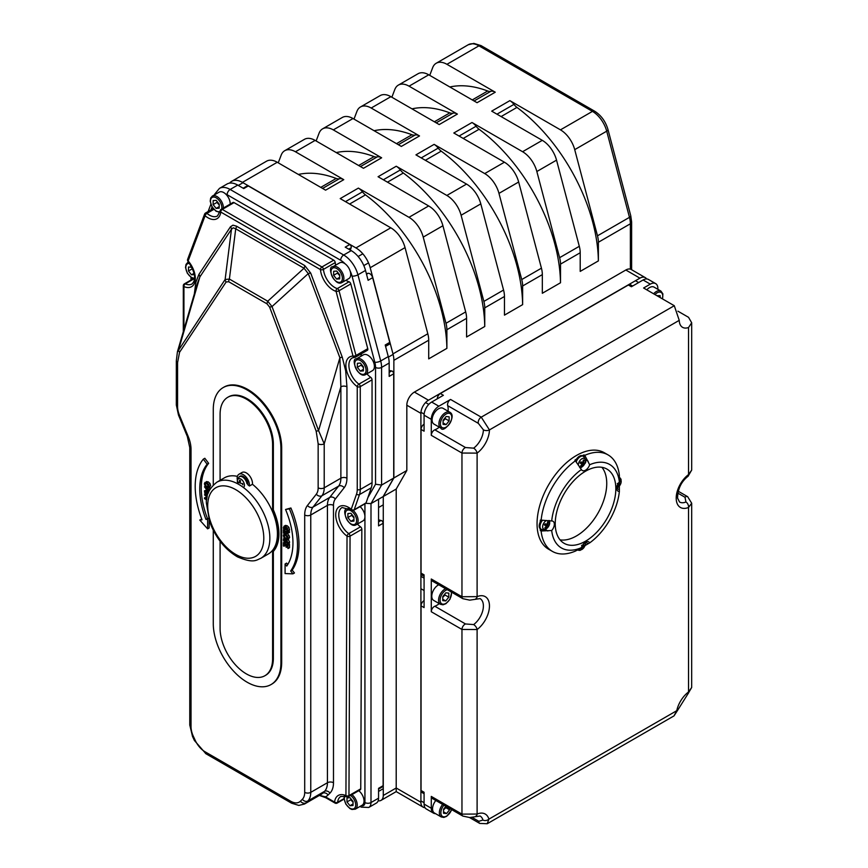 <?xml version="1.0" encoding="UTF-8"?>
<svg xmlns="http://www.w3.org/2000/svg" width="868" height="868" viewBox="0 0 868 868"><rect width="100%" height="100%" fill="white"/><g stroke="black" fill="none" stroke-linecap="round" stroke-linejoin="round"><path stroke-width="1.3" d="M350.455 250.179A16.069 9.277 60 0 1 351.16 247.749A2.137 1.237 -120 0 0 349.75 244.526L248.313 185.958A2.137 1.237 -120 0 0 247.25 185.85L243.148 188.215M385.544 346.245L389.406 344.01A2.137 1.237 -120 0 0 389.754 342.383L372.654 277.662A4.286 2.474 -120 0 0 368.097 273.333A16.069 9.277 60 0 1 366.307 273.453M382.777 496.8A2.137 1.237 -120 0 0 382.962 496.724A2.137 1.237 -120 0 0 383.113 496.604L393.714 478.062L393.714 373.772A2.137 1.237 -120 0 0 391.609 370.951A16.069 9.277 60 0 1 389.168 370.376M378.567 789.055L382.669 786.69A2.137 1.237 -120 0 0 383.113 785.703L383.113 523.274A2.137 1.237 -120 0 0 381.063 520.453A16.069 9.277 60 0 1 378.567 519.737M360.046 806.426L361.272 807.142L368.77 807.457L376.354 803.084A10.709 6.184 -120 0 0 378.567 798.18L378.567 788.328L383.113 785.703M383.113 496.604L378.567 499.23L378.567 525.889L383.113 523.274M378.567 499.23L370.994 503.603L381.594 485.06L381.594 367.414A4.286 2.474 180 0 1 375.54 367.414L375.54 484.236L381.594 485.06L393.714 478.062M393.714 373.772L389.168 376.397L389.168 363.041A21.429 12.369 -120 0 0 388.278 356.596L385.218 345.008L389.754 342.383M372.654 277.662L368.119 280.288L365.515 270.436A21.429 12.369 -120 0 0 351.258 250.635L345.214 247.141L349.75 244.526M248.313 185.958L243.767 188.584L237.723 185.09A21.429 12.369 -120 0 0 227.015 184.027L219.441 188.399A21.429 12.369 -120 0 1 230.15 189.463L237.723 185.09M366.936 373.826A16.069 9.277 -120 0 0 370.712 377.32L358.929 384.123A2.137 1.085 125.5 0 0 357.236 386.629A2.137 1.237 -0 0 0 360.263 386.629A2.137 1.237 -120 0 0 358.929 384.123A16.069 9.277 60 0 1 349.522 369.963A16.069 9.277 60 0 1 352.224 357.952L354.535 357.377A2.137 1.66 90.3 0 0 355.218 357.193A2.137 1.237 -120 0 0 355.62 357.095A2.137 1.237 -120 0 0 355.967 355.479A2.137 0.749 165.3 0 1 353.026 356.108A2.137 1.66 90.3 0 0 354.535 357.377A2.137 2.137 0 0 0 355.62 357.095L367.403 350.292A2.137 1.237 60 0 0 367.761 348.676L355.967 355.479L339.019 290.737A2.137 1.237 -120 0 0 337.261 288.599A2.137 1.476 107.4 0 0 336.079 291.377A2.137 0.749 -14.7 0 0 339.019 290.737L350.802 283.934L367.761 348.676M370.712 377.32A2.137 1.237 60 0 1 372.046 379.826L372.068 482.651A21.429 12.369 60 0 1 371.276 487.773L366.068 502.897L354.187 509.755A2.137 1.562 -160.7 0 1 351.236 509.245A2.137 0.955 129.3 0 0 351.388 510.037A2.137 2.137 0 0 0 353.819 510.232A2.137 1.237 -120 0 0 354.187 509.755L359.493 494.576A2.137 1.562 -160.7 0 1 356.542 494.066L351.236 509.245A18.206 10.514 -120 0 0 335.894 512.521A18.206 10.514 -120 0 0 347.026 536.131L345.931 795.609A2.137 1.367 114 0 0 346.571 796.694A2.137 2.137 0 0 0 348.513 796.596A2.137 1.237 -120 0 0 348.958 795.62A2.137 1.248 -179.8 0 1 345.931 795.609A18.206 10.514 -120 0 0 334.592 802.097A2.137 1.237 120 0 0 335.037 803.074A2.137 2.137 0 0 0 337.185 803.074A2.137 1.237 -120 0 0 337.619 802.292A2.137 1.378 -173.8 0 1 334.592 802.097L325.446 796.813L319.446 795.381M361.761 353.547A16.069 9.277 -120 0 0 360.86 356.314M183.929 329.514L183.94 286.581A2.137 1.378 -66.2 0 1 185.275 283.858A2.137 1.237 -120 0 0 184.385 283.847A2.137 2.137 0 0 0 183.311 285.702A2.137 1.237 0 0 0 183.94 286.581A18.206 10.514 -120 0 0 195.116 280.798A18.206 10.514 -120 0 0 188.139 260.921A2.137 1.584 -159.4 0 1 187.651 259.293A2.137 2.137 0 0 0 188.041 261.452A2.137 0.564 -41 0 1 188.139 260.921L205.098 215.752A18.206 10.514 -120 0 0 220.743 212.042A2.137 1.237 -60 0 1 222.262 209.416A2.137 1.237 -120 0 0 221.188 209.307A2.137 2.137 0 0 0 220.125 210.935A2.137 1.378 6.2 0 0 220.743 212.042L320.433 269.59A2.137 1.237 -60 0 1 321.941 266.964A2.137 1.237 60 0 1 323.449 269.384L335.232 262.57A16.069 9.277 -120 0 0 335.666 265.152M213.202 208.591L205.532 213.018A2.137 1.237 60 0 0 205.184 213.463A2.137 1.584 20.6 0 0 204.598 214.125A2.137 1.584 20.6 0 0 205.098 215.752A2.137 0.933 130.1 0 1 206.942 213.365L213.864 209.362M221.188 209.307L232.971 202.504A2.137 1.237 60 0 1 234.045 202.613L333.724 260.161A2.137 1.237 60 0 1 335.232 262.57M372.068 482.651L360.274 489.465A2.137 1.237 180 0 1 357.247 489.465L357.236 386.629A18.206 10.514 -120 0 1 346.061 367.945A18.206 10.514 -120 0 1 353.026 356.108L336.079 291.377A18.206 10.514 -120 0 1 320.433 269.59A2.137 1.085 -5.5 0 0 323.449 269.384A16.069 9.277 60 0 0 337.261 288.599L349.044 281.796A2.137 1.237 60 0 1 350.802 283.934M187.651 259.293L204.598 214.125A2.137 2.137 0 0 1 205.532 213.018A2.137 1.237 60 0 1 206.942 213.365A16.069 9.277 60 0 0 217.51 215.948L220.125 210.935M345.887 280.277A16.069 9.277 -120 0 0 349.044 281.796M364.929 503.483L366.068 502.897M365.743 503.342L370.994 503.603L370.994 802.553A4.286 2.474 180 0 1 364.929 802.553A6.423 3.711 60 0 1 361.424 805.634M357.421 524.077A16.069 9.277 -120 0 0 360.513 526.822A2.137 1.237 60 0 1 361.837 529.339L360.752 788.817A2.137 1.237 60 0 1 360.307 789.793L348.513 796.596M631.101 269.438L630.374 269.134A10.709 6.184 -60 0 0 625.828 270.013L639.922 278.151A10.709 6.184 -60 0 1 645.271 277.619A10.709 6.184 -60 0 1 646.617 278.954M608.001 129.625A4.286 1.486 165.2 0 1 606.71 131.177L629.474 217.347A4.286 1.486 165.2 0 0 630.765 215.785L608.001 129.625C605.614 121.466 601.144 115.314 594.602 111.169A4.286 2.474 120 0 0 592.453 111.375L560.468 129.853A21.429 12.369 60 0 1 574.714 149.643L597.488 235.814A21.429 12.369 60 0 1 598.377 242.259L598.377 260.91A133.9 77.306 -120 0 0 516.959 107.404A10.709 6.184 -120 0 1 513.943 104.377L496.963 114.175M429.736 75.375L432.676 67.639A21.429 12.369 60 0 1 436.224 63.245A21.429 12.369 60 0 1 446.933 64.308L495.259 92.203A10.709 6.184 60 0 0 490.843 91.303L474.08 100.97M495.259 92.203L477.075 102.706L428.749 74.8A21.429 12.369 -120 0 0 418.04 73.737L398.347 85.107A21.429 12.369 60 0 1 409.056 86.171L457.382 114.077A10.709 6.184 60 0 0 452.966 113.165L436.213 122.833M457.382 114.077L439.208 124.569L390.882 96.663A21.429 12.369 -120 0 0 380.173 95.599L360.48 106.97A21.429 12.369 60 0 1 371.189 108.033L419.515 135.94A10.709 6.184 60 0 0 415.088 135.028L398.336 144.706M419.515 135.94L401.331 146.432L353.005 118.536A21.429 12.369 -120 0 0 342.296 117.473L322.603 128.844A21.429 12.369 60 0 1 333.312 129.896L381.638 157.802A10.709 6.184 60 0 0 377.222 156.891L360.47 166.569M381.638 157.802L363.464 168.294L315.138 140.399A21.429 12.369 -120 0 0 304.429 139.336L284.726 150.707A21.429 12.369 60 0 1 295.445 151.77L343.771 179.665A10.709 6.184 60 0 0 339.345 178.765L322.592 188.432M343.771 179.665L325.587 190.168L277.261 162.262A21.429 12.369 -120 0 0 266.552 161.198L231.713 181.314A21.429 12.369 60 0 1 242.422 182.378L277.261 162.262M560.468 129.853L509.863 100.645L491.689 111.137L542.283 140.345L522.59 151.716L471.997 122.507L453.812 132.999L504.416 162.207L484.724 173.578L434.119 144.37L415.946 154.862L466.539 184.081L446.846 195.452L396.253 166.233L378.068 176.736L428.673 205.944L408.969 217.315L358.375 188.106L340.202 198.598L390.795 227.807L355.956 247.922L242.422 182.378M381.041 800.372L396.209 791.616L396.209 489.042L406.821 470.499L406.821 405.204L420.904 413.342L420.904 802.249L396.209 787.992L383.265 795.468A10.709 6.184 60 0 1 381.041 800.372A10.709 6.184 60 0 1 378.155 800.784M383.265 795.468L383.265 496.518L393.866 477.975L393.866 360.329L428.705 340.213A21.429 12.369 -120 0 0 427.815 333.768L405.052 247.608A21.429 12.369 -120 0 0 390.795 227.807M427.815 333.768L392.976 353.884A21.429 12.369 60 0 1 393.866 360.329M392.976 353.884L370.202 267.724L405.052 247.608M355.956 247.922A21.429 12.369 60 0 1 370.202 267.724M229.619 183.126A21.429 12.369 60 0 1 231.713 181.314M632.642 286.017L630.504 284.78A4.286 2.474 120 0 0 628.367 284.997L440.336 393.54A4.286 2.474 120 0 0 437.309 398.792M677.919 311.178L688.541 317.319L691.688 322.777L688.541 327.507A16.069 9.277 -60 0 1 682.563 327.334A16.069 9.277 -60 0 1 679.243 320.346L674.284 305.71L643.6 288.002L650.295 284.14A10.709 6.184 -60 0 1 655.655 283.608L648.45 279.453A10.709 6.184 120 0 0 643.101 279.984L631.394 286.744L628.367 284.997M440.336 393.54L443.374 395.298L431.667 402.058A10.709 6.184 120 0 0 424.083 415.175L424.083 431.179L421.056 429.421L421.056 573.108A4.286 2.474 120 0 0 421.946 575.072L424.083 576.309M439.273 427.154A16.069 9.277 -60 0 1 434.835 429.834A4.286 2.474 -60 0 0 431.287 435.324L431.287 419.331A10.709 6.184 -60 0 1 438.861 406.213L450.568 399.454A4.286 2.474 -60 0 0 447.671 405.649A16.069 9.277 -60 0 1 448.051 411.193M424.083 600.591A4.286 2.474 120 0 0 421.056 605.842L421.056 790.509A4.286 2.474 120 0 0 421.946 792.473L424.083 793.71M424.083 424.181A4.286 2.474 120 0 0 421.056 429.421M655.655 283.608A10.709 6.184 -60 0 1 657.868 288.512L657.868 289.315M421.056 790.509L424.083 792.256L424.083 804.083A10.709 6.184 120 0 0 426.307 808.987L433.501 813.142A10.709 6.184 -60 0 1 431.287 808.238L431.287 796.412A4.286 2.474 -60 0 0 432.166 798.376L462.85 816.083A4.286 2.474 -60 0 1 461.96 814.119L431.287 796.412M439.241 603.607A16.069 9.277 -60 0 1 434.835 606.244A4.286 2.474 -60 0 0 431.287 611.745L431.287 579.01A4.286 2.474 -60 0 0 432.166 580.974L462.85 598.681A4.286 2.474 -60 0 1 461.96 596.728L431.287 579.01M421.056 573.108L424.083 574.855L424.083 607.589L421.056 605.842M360.513 526.822L348.73 533.625A2.137 1.074 125.7 0 0 347.026 536.131A2.137 1.248 0.2 0 0 350.054 536.142A2.137 1.237 -120 0 0 348.73 533.625A16.069 9.277 60 0 1 339.377 519.476A16.069 9.277 60 0 1 342.079 507.498L351.388 510.037M335.037 803.074L325.891 797.79A2.137 1.237 -60 0 1 325.88 797.79A2.137 1.237 -60 0 1 325.446 796.813A25.704 14.843 -120 0 0 328.093 794.99L329.981 793.102A25.704 14.843 -120 0 0 333.486 782.73L333.486 505.36A17.143 9.895 60 0 1 335.319 499.013L344.184 487.718A25.704 14.843 -120 0 0 346.94 478.203L346.94 386.824A4.286 2.474 0 0 0 340.874 386.824L340.874 478.203A21.429 12.369 60 0 1 338.585 486.134L329.721 497.429A21.429 12.369 -120 0 0 327.431 505.36L327.431 782.73A21.429 12.369 60 0 1 324.502 791.366L322.614 793.265A21.429 12.369 60 0 1 321.106 794.426L304.44 804.05A21.429 12.369 -120 0 0 305.948 802.878L307.836 800.99A21.429 12.369 -120 0 0 310.766 792.354L310.766 514.984A21.429 12.369 60 0 1 313.055 507.053L321.919 495.758A21.429 12.369 -120 0 0 324.209 487.827A4.286 2.474 180 0 1 318.155 487.827A17.143 9.895 60 0 1 316.321 494.174A4.286 3.407 38.1 0 0 321.919 495.758L338.585 486.134A4.286 3.407 38.1 0 1 344.184 487.718M677.778 493.089L684.993 497.245L685.948 502.008A4.286 2.799 67.6 0 1 688.541 507.465L691.677 503.223L687.651 496.68A4.286 2.474 -60 0 1 687.706 496.702M685.948 502.008A16.069 9.277 -60 0 1 679.535 501.997L677.572 498.113C677.745 488.934 681.25 481.642 688.074 476.261A4.286 2.094 -126.6 0 0 688.541 474.568A20.355 11.751 120 0 0 676.205 498.145A20.355 11.751 120 0 0 688.541 507.465L688.541 691.97A20.355 11.751 120 0 0 676.747 710.686L674.002 715.894L677.908 709.84A4.286 1.703 -167.8 0 1 676.747 710.686L488.901 819.142A20.355 11.751 120 0 0 477.107 814.043L461.96 814.119L461.96 629.452L477.107 629.539A20.355 11.751 120 0 0 489.454 605.962A20.355 11.751 120 0 0 477.107 596.641L461.96 596.728L461.96 453.042L477.107 453.118A20.355 11.751 120 0 0 489.444 429.91L481.241 417.161L450.568 399.454M688.074 476.261L691.677 470.076L688.541 474.568L688.541 327.507M677.908 709.84L688.074 693.662A4.286 2.094 -126.6 0 0 688.541 691.97L691.677 687.478L691.688 503.212M475.653 816.278A4.286 2.799 -112.4 0 0 475.707 816.256A4.286 2.799 -112.4 0 0 477.107 814.043L477.107 629.539A4.286 2.094 53.4 0 0 473.646 624.58L465.519 623.962A4.286 2.474 120 0 0 461.96 629.452L431.287 611.745M462.894 816.115A4.286 2.474 -60 0 1 462.85 816.083L469.751 817.537L480.069 816.007A16.069 9.277 -60 0 1 482.955 820.032A4.286 3.06 -16 0 0 488.901 819.142L487.219 823.732L479.733 823.417A4.286 2.474 120 0 0 479.733 823.428A4.286 2.474 120 0 0 479.798 823.461M482.955 820.032L478.832 821.302A4.286 2.474 120 0 0 479.722 823.417L469.555 817.548M475.653 598.877A4.286 2.799 -112.4 0 0 475.707 598.855A4.286 2.799 -112.4 0 0 477.107 596.641L477.107 453.118A4.286 2.094 53.4 0 0 473.646 448.159L465.519 447.541A4.286 2.474 120 0 0 461.96 453.042L431.287 435.324M447.671 405.649L478.344 423.356L483.389 429.834A4.286 2.42 1.1 0 0 489.444 429.91L679.243 320.346M346.94 386.824L345.703 370.896L342.296 357.247A4.286 0.966 -20.6 0 0 339.887 357.757L340.874 386.824L324.209 443.808L318.578 430.615L272.01 306.567L267.745 301.207L229.391 279.062L225.127 279.507L177.365 351.985M342.296 357.247L310.701 273.073A4.286 0.966 -20.6 0 0 308.281 273.594L339.887 357.757L318.578 430.615A4.286 0.966 -20.6 0 1 316.158 431.136L318.155 443.808A4.286 2.474 0 0 0 324.209 443.808L324.209 487.827L340.874 478.203A4.286 2.474 0 0 1 346.94 478.203M310.701 273.073L304.733 265.575A4.286 2.474 -60 0 1 304.028 268.234L308.281 273.594L272.01 306.567A4.286 0.966 -20.6 0 1 269.601 307.077L316.158 431.136M304.733 265.575L236.432 226.147A4.286 2.474 -60 0 1 235.727 228.805L304.028 268.234L267.745 301.207A4.286 2.474 -60 0 0 267.04 303.865L269.601 307.077M236.432 226.147L232.949 225.17L230.476 226.754A4.286 3.364 -146.5 0 1 231.463 229.239L233.275 227.785L235.727 228.805L229.391 279.062A4.286 2.474 -60 0 0 228.685 281.72L267.04 303.865M230.476 226.754L198.881 274.451A4.286 3.364 -146.5 0 1 199.868 276.925L231.463 229.239L225.127 279.507A4.286 3.364 -146.5 0 0 226.125 281.981L228.685 281.72M197.503 283.109L199.868 276.925L178.569 349.782A4.286 3.364 -146.5 0 0 179.557 352.267L226.125 281.981M316.321 494.174L307.456 505.458A25.704 14.843 -120 0 0 304.701 514.984L304.701 792.354A17.143 9.895 60 0 1 302.368 799.265L300.48 801.153A17.143 9.895 60 0 1 290.693 801.24L205.032 751.775A17.143 9.895 60 0 1 195.246 740.404L193.358 736.335A17.143 9.895 60 0 1 191.025 726.711L191.025 449.342A25.704 14.843 -120 0 0 188.269 436.647L179.405 415.132A17.143 9.895 60 0 1 177.571 406.669L177.571 362.64A4.286 2.474 180 0 1 176.312 360.893A4.286 2.474 180 0 1 176.312 360.882A4.286 2.474 180 0 1 176.323 360.828M206.541 492.72L206.541 493.556L205.032 494.424L205.032 491.841L206.714 492.818L207.257 495.541L207.257 493.122L208.016 493.566M208.222 492.981L204.49 490.832L206.313 490.138M208.83 487.61L210.381 488.5M206.356 481.599L208.277 481.881L210.034 483.53L210.642 485.57L208.667 487.697M210.034 483.53L208.515 484.398L206.768 482.76L205.011 482.369L204.392 483.704L205.011 485.754L206.768 487.404L208.515 487.783L210.034 486.905M285.984 538.16L285.398 539.44L286.158 541.046M287.46 539.332L288.284 539.473L289.576 541.979L289.283 543.379L287.775 544.247L288.067 542.858L286.765 540.341L285.941 540.211L284.639 541.914L283.879 540.308L284.465 538.985L283.717 538.54L283.359 540.059L284.737 542.706L286.831 541.111L287.547 542.609L287.048 543.835L287.775 544.247M287.395 541.448L286.256 541.827M285.312 533.386L287.221 533.679L288.979 535.317L289.597 537.357L287.612 539.484M288.979 535.317L287.46 536.196L285.713 534.547L283.966 534.167L283.348 535.502L283.966 537.552L285.713 539.191L287.46 539.571L288.979 538.702M285.474 525.4L287.221 525.748L288.957 527.408L289.467 530.326L287.677 531.748L287.438 528.276L285.713 526.626L283.89 526.301L285.474 525.4L283.359 527.614L283.749 529.48L284.465 529.892L284.335 527.05L285.713 527.353L287.08 528.612L286.95 531.324L287.677 531.748M285.398 527.05L285.984 529.013L284.465 529.838M208.645 463.328L207.137 464.206L203.307 459.161L204.826 458.282L208.645 463.328A65.903 38.051 -120 0 0 207.463 518.554L208.602 518.435M209.134 520.171L209.134 527.972L207.615 528.851L207.615 519.259L205.955 519.422A65.903 38.051 60 0 1 207.137 464.206M203.307 459.161A72.337 41.762 -120 0 0 202.027 519.823L199.759 520.051L201.767 519.118M285.561 509.483L290.899 507.986A72.337 41.762 60 0 1 292.18 570.113L294.458 572.978L292.939 573.846L290.661 570.992A72.337 41.762 -120 0 0 289.391 508.854L285.561 509.483A65.903 38.051 60 0 1 286.744 566.077L285.084 563.983L285.084 573.574L292.939 573.846M285.084 563.983L286.592 563.104L287.742 564.547M285.42 529.339L287.492 530.543M288.632 531.194L289.5 532.399L287.981 533.267L287.981 532.572L283.435 529.947L283.435 532.985L283.977 533.299L283.977 530.956L287.981 533.267M285.496 531.834L283.977 533.299M288.491 543.835L289.5 544.41L289.5 547.697L287.981 548.565L287.981 545.288L283.435 542.663L283.435 545.95L283.977 546.254L283.977 543.672L285.659 544.648L286.201 547.372L286.201 544.952L287.449 545.679L287.981 548.565M285.496 544.551L285.496 545.386L283.977 546.254M286.147 542.478L287.438 543.227M206.953 497.82L204.49 497.852L206.975 496.963M207.224 496.453L204.49 494.879L206.714 494.413M223.184 387.573L223.944 387.128A47.838 27.624 60 0 1 260.812 399.953A47.838 27.624 60 0 1 281.688 448.094L281.688 662.23A47.838 27.624 60 0 1 271.782 684.125L271.022 684.57A47.838 27.624 -120 0 0 280.928 662.664L280.928 448.528A47.838 27.624 -120 0 0 260.053 400.387A47.838 27.624 -120 0 0 223.184 387.573A47.838 27.624 -120 0 0 213.278 409.468L213.278 484.897M238.96 474.243L241.998 472.485A8.702 5.024 60 0 1 248.986 475.121A8.702 5.024 60 0 1 252.469 484.268L249.441 486.015A8.702 5.024 -120 0 0 245.948 476.879A8.702 5.024 -120 0 0 238.96 474.243A8.702 5.024 -120 0 0 237.192 478.941A43.953 25.378 60 0 1 237.452 479.038M252.469 484.268A43.953 25.378 60 0 1 276.1 522.71A43.953 25.378 60 0 1 268.32 553.979L260.747 558.363A43.953 25.378 -120 0 0 267.485 523.133A43.953 25.378 -120 0 0 238.776 484.398A43.953 25.378 -120 0 0 216.794 482.228C209.047 488.532 205.597 495.585 206.443 503.386L209.655 521.766C215.579 537.661 224.845 549.357 237.452 556.855C253.998 563.896 256.407 559.882 260.747 558.363M216.794 482.228L224.367 477.856A43.953 25.378 60 0 1 237.409 476.38M246.957 483.736A6.423 3.711 -120 0 0 241.575 476.575A6.423 3.711 -120 0 0 239.297 476.684L240.1 476.217A6.423 3.711 60 0 1 244.613 477.498A6.423 3.711 60 0 1 247.76 483.27A6.423 3.711 60 0 1 247.847 484.778A43.953 25.378 60 0 1 249.441 486.015M298.364 174.446A133.9 77.306 -120 0 1 336.209 178.461A10.709 6.184 -120 0 0 339.345 178.765M336.231 152.584A133.9 77.306 -120 0 1 374.075 156.598A10.709 6.184 -120 0 0 377.222 156.891M374.108 130.71A133.9 77.306 -120 0 1 411.953 134.735A10.709 6.184 -120 0 0 415.088 135.028M411.985 108.847A133.9 77.306 -120 0 1 449.83 112.873A10.709 6.184 -120 0 0 452.966 113.165M449.852 86.984A133.9 77.306 -120 0 1 487.697 90.999A10.709 6.184 -120 0 0 490.843 91.303M598.377 260.91L580.204 271.402L598.367 260.899M509.863 100.645A10.709 6.184 60 0 1 513.943 104.377M471.997 122.507A10.709 6.184 60 0 1 476.076 126.24A10.709 6.184 -120 0 0 479.093 129.267A133.9 77.306 -120 0 1 560.489 282.773L542.326 293.276L542.326 274.613A21.429 12.369 -120 0 0 541.437 268.179L518.663 182.009A21.429 12.369 -120 0 0 504.416 162.207M434.119 144.37A10.709 6.184 60 0 1 438.199 148.102A10.709 6.184 -120 0 0 441.215 151.141A133.9 77.306 -120 0 1 522.623 304.635L504.46 315.138L504.46 296.487A21.429 12.369 -120 0 0 503.559 290.042L480.796 203.871A21.429 12.369 -120 0 0 466.539 184.081M396.253 166.233A10.709 6.184 60 0 1 400.332 169.965A10.709 6.184 -120 0 0 403.349 173.003A133.9 77.306 -120 0 1 484.745 326.498L466.583 337.001L466.583 318.35A21.429 12.369 -120 0 0 465.682 311.905L442.919 225.745A21.429 12.369 -120 0 0 428.673 205.944M358.375 188.106A10.709 6.184 60 0 1 362.455 191.839A10.709 6.184 -120 0 0 365.471 194.866A133.9 77.306 -120 0 1 446.879 348.361L428.705 358.853L428.705 340.213M420.904 413.342A10.709 6.184 -60 0 1 428.477 400.213L414.394 392.086L625.828 270.013M406.821 405.204A10.709 6.184 -60 0 1 414.394 392.086M435.519 813.641A10.709 6.184 -60 0 1 433.501 813.142M540.189 522.135A55.704 32.159 -60 0 1 540.352 520.062L551.701 520.974A6.423 3.711 -60 0 1 553.014 521.277A6.423 3.711 -60 0 1 551.701 530.522L541.111 530.988A55.704 32.159 120 0 0 552.384 551.386L548.587 549.205A55.704 32.159 -60 0 1 548.587 484.886A55.704 32.159 -60 0 1 604.291 452.727L608.077 454.908A55.704 32.159 120 0 0 584.772 455.353L589.654 464.76A6.423 3.711 -60 0 1 582.32 470.521A6.423 3.711 -60 0 1 581.397 469.534L574.92 460.159A55.704 32.159 -60 0 1 576.634 458.988M639.922 278.151L428.477 400.213M424.962 807.652A10.709 6.184 -60 0 1 423.128 807.153A10.709 6.184 -60 0 1 420.904 802.249M391.869 97.238L394.81 89.513A21.429 12.369 60 0 1 398.347 85.107M353.992 119.1L356.932 111.375A21.429 12.369 60 0 1 360.48 106.97M278.248 162.837L281.189 155.101A21.429 12.369 60 0 1 284.726 150.707M522.59 151.716A21.429 12.369 60 0 1 536.847 171.517L559.61 257.677A21.429 12.369 60 0 1 560.511 264.122L560.511 282.773L542.326 293.254M580.204 271.402L580.204 252.751A21.429 12.369 -120 0 0 579.303 246.306L556.54 160.146A21.429 12.369 -120 0 0 542.283 140.345M484.724 173.578A21.429 12.369 60 0 1 498.97 193.38L521.733 279.55A21.429 12.369 60 0 1 522.634 285.984L522.634 304.646M446.846 195.452A21.429 12.369 60 0 1 461.103 215.242L483.867 301.413A21.429 12.369 60 0 1 484.756 307.858L484.756 326.509M408.969 217.315A21.429 12.369 60 0 1 423.226 237.105L445.989 323.276A21.429 12.369 60 0 1 446.89 329.721L446.89 348.372L428.705 358.864M406.821 470.499L393.866 477.975M316.126 140.963L319.066 133.238A21.429 12.369 60 0 1 322.603 128.844M541.111 530.988L540.352 530.554A55.704 32.159 -60 0 1 540.189 528.666M541.914 529.654L540.352 530.554M582.298 455.722A55.704 32.159 -60 0 1 584.012 454.908L584.772 455.353M584.012 454.908L584.012 456.72M619.351 485.809L619.361 491.44A6.423 3.711 -60 0 1 618.049 491.147A6.423 3.711 -60 0 1 619.361 481.903L619.351 475.306A55.704 32.159 120 0 0 608.077 454.908M552.384 551.386A55.704 32.159 120 0 0 575.69 550.952L581.408 547.665A6.423 3.711 -60 0 1 588.754 541.903A6.423 3.711 -60 0 1 589.665 542.891L584.782 545.701M619.361 491.44A48.207 27.83 -60 0 1 589.665 542.891M589.654 464.76A48.207 27.83 -60 0 1 619.361 481.903M581.408 547.665A48.207 27.83 -60 0 1 551.701 530.522M551.701 520.974A48.207 27.83 -60 0 1 581.397 469.534M575.679 460.604A55.704 32.159 120 0 0 541.1 520.496M555.238 523.708A42.847 24.738 -60 0 1 573.932 480.579A42.847 24.738 -60 0 1 606.96 469.1A42.847 24.738 -60 0 1 606.96 518.576A42.847 24.738 -60 0 1 564.113 543.314A42.847 24.738 -60 0 1 555.238 523.708M560.055 539.853A42.847 24.738 120 0 0 597.868 513.335A42.847 24.738 120 0 0 601.925 467.32M204.49 490.832L205.032 494.424M208.504 490.767L207.647 491.266L206.975 490.572L206.703 488.825L208.515 489.867L208.342 491.288L207.647 491.266L208.342 491.288M208.353 489.78L206.975 490.572M206.183 489.118L206.66 490.962L208.754 492.004L209.036 489.476L204.49 486.85L206.183 489.118M205.423 486.308L204.49 486.85M210.186 488.814L209.036 489.476M204.924 484.019L206.768 483.487L208.613 486.145L208.136 487.035L206.768 486.666L204.924 484.019L205.271 483.183M206.432 483.14L208.277 485.798L209.655 486.156M208.613 486.145L208.374 486.905M208.515 487.783L209.134 486.449L208.515 484.398M284.411 538.138L283.717 538.54M285.019 538.713L284.465 539.028M285.333 541.675L284.639 541.914L285.388 541.491M286.928 539.636L285.539 540.851M286.711 541.046L286.125 541.382L286.831 541.111M284.737 542.706L287.254 541.534M283.869 535.806L285.713 535.274L287.558 537.943L287.08 538.833L285.713 538.464L283.869 535.806L284.216 534.981M285.377 534.938L287.221 537.585L288.599 537.954M287.558 537.943L287.319 538.692M287.46 539.571L288.078 538.236L287.46 536.196M289.467 530.326L287.948 531.205M285.257 527.126L283.879 527.928L284.335 527.05M285.615 528.2L284.107 529.079M285.984 529.013L284.465 529.892M207.463 518.554L205.955 519.422M208.667 518.652L207.615 519.259M199.759 520.051L207.615 528.851M290.899 507.986L289.391 508.854M292.18 570.113L290.661 570.992M283.999 529.621L283.435 529.947M289.5 531.693L287.981 532.572M289.5 544.41L287.981 545.288M287.449 546.645L286.201 547.372M284.172 542.24L283.435 542.663M204.49 494.879L207.105 497.038M206.736 499.284L205.434 498.536L206.844 498.514M204.49 497.852L204.49 498.633L206.66 499.892M396.209 489.042L383.265 496.518M227.785 397.284L228.544 396.85A37.129 21.44 60 0 1 257.156 406.799A37.129 21.44 60 0 1 273.355 444.156L273.355 509.885L272.595 510.33L272.595 444.59A37.129 21.44 -120 0 0 256.396 407.233A37.129 21.44 -120 0 0 227.785 397.284A37.129 21.44 -120 0 0 220.092 414.286L220.092 480.015A44.995 25.975 -120 0 0 219.571 480.622M273.355 509.885A44.995 25.975 60 0 1 273.355 551.386L272.595 551.82A44.995 25.975 -120 0 0 272.595 510.33M273.355 551.386L273.355 658.291A37.129 21.44 60 0 1 265.662 675.293L264.914 675.727A37.129 21.44 -120 0 0 272.595 658.736L272.595 551.82M220.092 541.241L220.092 628.421A37.129 21.44 -120 0 0 236.302 665.778A37.129 21.44 -120 0 0 264.914 675.727M213.278 530.283L213.278 623.604A47.838 27.624 -120 0 0 234.165 671.756A47.838 27.624 -120 0 0 271.022 684.57M504.46 315.127L522.623 304.635M466.583 336.99L484.745 326.498M581.083 465.367L581.365 466.224A11.154 9.429 -83 0 0 582.602 464.326L583.025 464.022A11.154 1.302 31.4 0 0 583.958 464.293A3.396 1.964 120 0 0 584.544 463.024A11.154 1.335 -161.1 0 1 583.524 462.948L583.459 462.503A11.154 9.602 -69.2 0 0 584.164 460.257L583.274 460.517M584.164 460.257A3.396 1.964 120 0 0 583.372 460.029A11.154 8.311 101.8 0 1 582.786 462.308L580.779 461.971A3.396 1.964 120 0 0 580.182 463.23L580.182 463.23A11.154 2.452 27.1 0 0 581.864 463.696L581.929 464.141A11.154 8.485 112.8 0 1 580.562 466.007A3.396 1.964 120 0 0 581.365 466.224M583.958 464.293L581.593 462.828A1.931 1.118 -60 0 0 581.82 462.394M578.37 465.281A5.013 2.897 -60 0 1 582.851 458.369A5.013 2.897 -60 0 1 584.739 463.664A5.013 2.897 -60 0 1 579.553 467.288M583.524 462.948L582.84 462.156M581.929 463.718L580.529 462.698L581.929 464.141M575.712 460.658A6.423 3.711 -60 0 1 582.678 455.895L583.491 456.362A6.423 3.711 120 0 0 576.298 461.678M580.117 462.959L581.593 462.828M548.229 526.182A3.396 1.964 120 0 0 548.826 524.912A11.154 1.335 -161.1 0 1 547.806 524.836L547.741 524.391A11.154 9.602 -69.2 0 0 548.446 522.145A3.396 1.964 120 0 0 547.643 521.918A11.154 8.311 101.8 0 1 547.057 524.196L545.061 523.849A3.396 1.964 120 0 0 544.464 525.118L544.464 525.118A11.154 2.452 27.1 0 0 546.146 525.585L546.2 526.03A11.154 8.485 112.8 0 1 544.844 527.885A3.396 1.964 120 0 0 545.646 528.113A11.154 9.429 -83 0 0 546.883 526.214L547.296 525.91A11.154 1.302 31.4 0 0 548.229 526.182L545.874 524.717A1.931 1.118 -60 0 0 546.07 524.359A1.931 1.118 -60 0 0 546.102 524.283M545.354 527.256L545.646 528.113M548.446 522.145L547.545 522.406M548.836 520.507A5.013 2.897 -60 0 1 547.719 527.538A5.013 2.897 -60 0 1 542.684 527.484A5.013 2.897 -60 0 1 546.514 520.485M547.806 524.836L547.111 524.033M546.2 525.607L544.8 524.587L546.2 526.03M542.348 520.496A6.423 3.711 120 0 0 541.339 529.382L540.525 528.916A6.423 3.711 -60 0 1 541.176 520.496M544.388 524.847L545.874 524.717M581.093 547.882L581.376 548.739A11.154 9.429 -83 0 0 582.612 546.84L583.025 546.525A11.154 1.302 31.4 0 0 583.958 546.807L581.603 545.343M583.958 546.807A3.396 1.964 120 0 0 584.555 545.538A11.154 1.335 -161.1 0 1 583.535 545.451L583.47 545.006A11.154 9.602 -69.2 0 0 584.023 543.39M585.336 542.337A5.013 2.897 -60 0 1 583.22 548.413A5.013 2.897 -60 0 1 578.804 549.129M581.875 546.2L581.94 546.645A11.154 8.485 112.8 0 1 581.549 547.241M581.148 547.795A11.154 8.485 112.8 0 1 580.573 548.511A3.396 1.964 120 0 0 581.376 548.739M583.48 545.429L582.916 544.692M616.985 486.254L617.094 486.85A11.154 9.429 -83 0 0 618.341 484.952L618.754 484.637A11.154 1.302 31.4 0 0 619.687 484.919L617.332 483.454M619.687 484.919A3.396 1.964 120 0 0 620.284 483.65A11.154 1.335 -161.1 0 1 619.253 483.563L619.199 483.129A11.154 9.602 -69.2 0 0 619.904 480.883L619.351 481.143M619.904 480.883A3.396 1.964 120 0 0 619.34 480.666M619.329 478.908A5.013 2.897 -60 0 1 620.924 483.107A5.013 2.897 -60 0 1 616.725 487.968M617.604 484.322L617.658 484.756A11.154 8.485 112.8 0 1 617.278 485.364M619.253 483.563L618.634 482.803M242.823 484.843L242.823 484.843A3.396 1.964 -120 0 0 242.617 483.595A11.154 3.895 172.2 0 1 240.707 483.346L240.36 482.879A11.154 6.705 -71.7 0 1 240.425 480.688A3.396 1.964 -120 0 0 239.449 480.362A11.154 8.463 108.7 0 0 239.525 482.608L239.297 482.879A11.154 4.872 177.5 0 1 238.016 482.065M240.403 480.85A3.038 1.747 60 0 0 239.644 480.622A3.038 1.747 60 0 1 239.644 480.622L239.449 480.362M238.049 483.997A5.013 2.897 60 0 1 240.154 478.756A5.013 2.897 60 0 1 243.984 482.999A5.013 2.897 60 0 1 243.431 487.501M240.338 482.185L239.297 482.879M442.637 804.419A9.103 5.262 120 0 0 441.248 816.951L434.434 813.012A9.103 5.262 -60 0 1 435.823 800.48M449.581 808.423L449.57 809.822L446.532 813.566L443.515 813.251L443.548 809.193L445.902 806.296M443.537 809.952L445.783 807.631L449.57 809.822M443.526 811.83L446.532 813.566M445.783 807.631L445.609 806.654M445.566 588.71A9.103 5.262 120 0 0 445.089 588.96A9.103 5.262 120 0 0 439.089 596.978A9.103 5.262 120 0 0 440.467 604.323L433.653 600.385A9.103 5.262 -60 0 1 432.373 592.735A9.103 5.262 -60 0 1 438.752 584.772M442.734 600.613L442.767 596.555L445.816 592.811L448.832 593.126L448.789 597.184L445.751 600.927L442.734 600.613M442.756 597.325L445.002 595.003L448.789 597.184M442.745 599.202L445.751 600.927M445.002 595.003L444.839 594.016M440.792 428.032L433.978 424.094A9.103 5.262 -60 0 1 433.978 413.58A9.103 5.262 -60 0 1 443.081 408.329L449.906 412.267A9.103 5.262 120 0 0 445.414 412.68A9.103 5.262 120 0 0 439.414 420.698A9.103 5.262 120 0 0 440.792 428.032C443.526 434.065 457.447 416.358 449.906 412.267M443.06 424.333L443.092 420.275L446.141 416.521L449.157 416.835L449.125 420.904L446.076 424.647L443.06 424.333M443.092 421.034L445.327 418.712L449.125 420.904M443.071 422.911L446.076 424.647M445.327 418.712L445.165 417.736M646.801 289.847A9.103 5.262 -60 0 1 654.081 287.134L660.895 291.062A9.103 5.262 120 0 0 656.403 291.485A9.103 5.262 120 0 0 653.626 293.785M656.87 295.662L660.147 295.641L660.136 297.54M356.596 358.777L363.41 354.838A9.103 5.262 60 0 1 370.452 357.312A9.103 5.262 60 0 1 374.401 366.513A9.103 5.262 60 0 1 372.513 370.603L365.699 374.542A9.103 5.262 -120 0 0 367.576 370.452A9.103 5.262 -120 0 0 361.207 359.265A9.103 5.262 -120 0 0 356.596 358.777C350.01 358.126 358.375 379.023 365.699 374.542M357.345 367.327L357.377 363.301L360.415 363.074L363.432 366.871L363.399 370.886L360.35 371.113L357.345 367.327L361.131 365.135L363.432 367.609M363.41 369.345L360.35 371.113M361.305 364.191L361.131 365.135M358.744 790.694A9.103 5.262 60 0 1 364.028 801.121A9.103 5.262 60 0 1 362.14 805.222L355.327 809.16A9.103 5.262 -120 0 0 357.215 805.059A9.103 5.262 -120 0 0 351.931 794.621M346.972 801.934L347.005 797.92L350.054 797.692L353.059 801.479L353.026 805.504L349.988 805.732L346.972 801.934L350.759 799.754L353.059 802.227M353.037 803.963L349.988 805.732M350.943 798.81L350.759 799.754M360.057 506.63A9.103 5.262 60 0 1 364.929 516.731A9.103 5.262 60 0 1 363.041 520.833L356.227 524.76A9.103 5.262 -120 0 0 358.115 520.67A9.103 5.262 -120 0 0 353.135 510.482M347.873 517.545L347.905 513.52L350.954 513.292L353.97 517.089L353.927 521.104L350.889 521.332L347.873 517.545L351.659 515.353L353.96 517.827M353.949 519.574L350.889 521.332M351.844 514.409L351.659 515.353M194.421 274.581L191.47 274.809L188.464 271.011L188.497 266.997L191.947 267.279M194.15 273.257L191.47 274.809M192.381 268.169L192.913 269.395M192.251 268.83L188.464 271.011M223.358 208.049A9.103 5.262 -120 0 0 223.369 207.734A9.103 5.262 -120 0 0 217 196.548A9.103 5.262 -120 0 0 212.378 196.059L219.203 192.121A9.103 5.262 60 0 1 226.244 194.595A9.103 5.262 60 0 1 230.183 203.796A9.103 5.262 60 0 1 230.183 204.121M213.127 204.609L213.159 200.595L216.208 200.367L219.224 204.154L219.192 208.179L216.143 208.407L213.127 204.609L216.913 202.428L219.213 204.891M219.203 206.638L216.143 208.407M217.098 201.484L216.913 202.428M332.889 266.747L339.714 262.82A9.103 5.262 60 0 1 346.755 265.282A9.103 5.262 60 0 1 350.705 274.494A9.103 5.262 60 0 1 348.817 278.585L341.992 282.523A9.103 5.262 -120 0 0 343.88 278.422A9.103 5.262 -120 0 0 337.511 267.236A9.103 5.262 -120 0 0 332.889 266.747C326.303 266.107 334.679 287.004 341.992 282.523M333.637 275.297L333.67 271.283L336.719 271.055L339.735 274.852L339.703 278.867L336.654 279.095L333.637 275.297L337.424 273.116L339.724 275.59M339.714 277.326L336.654 279.095M337.609 272.172L337.424 273.116M378.567 798.18L370.994 802.553A10.709 6.184 -120 0 1 368.77 807.457M381.063 520.453L378.567 521.885M391.609 370.951L389.168 372.361M388.278 356.596L380.705 360.969L357.931 274.809L365.515 270.436M348.697 249.159L351.16 247.749M351.258 250.635L343.685 255.008L230.15 189.463A4.286 2.474 120 0 0 227.123 194.714L340.657 260.259A17.143 9.895 60 0 1 345.139 263.85M371.276 487.773L359.493 494.576A21.429 12.369 -120 0 0 360.274 489.465L360.263 386.629L372.046 379.826M188.041 261.452C195.224 272.172 196.537 279.691 191.969 283.977A16.069 9.277 60 0 1 185.275 283.858L194.193 278.715M333.724 260.161L321.941 266.964L222.262 209.416L234.045 202.613M198.881 274.451L195.864 282.274L194.356 293.861M357.247 489.465A19.28 11.132 60 0 1 356.542 494.066M389.168 363.041L381.594 367.414A21.429 12.369 -120 0 0 380.705 360.969A4.286 1.486 165.2 0 1 374.824 362.26A17.143 9.895 60 0 1 375.54 367.414M340.657 260.259A4.286 2.474 120 0 1 343.685 255.008A21.429 12.369 -120 0 1 357.931 274.809A4.286 1.486 165.2 0 1 352.05 276.089L374.824 362.26M350.097 270.946A17.143 9.895 60 0 1 352.05 276.089M219.441 188.399L214.743 194.107A4.286 3.168 20.8 0 0 214.591 194.779M225.571 193.933A17.143 9.895 60 0 1 227.123 194.714M210.967 209.882L212.074 206.953M192.24 279.312L192.24 278.107M375.54 484.236L367.761 497.841M361.272 807.142A4.286 2.474 -60 0 1 360.535 806.155M364.929 503.809L364.929 802.553M631.633 269.742L631.633 222.034A4.286 2.474 180 0 1 630.374 223.781L630.374 269.134M597.488 235.814L629.474 217.347A21.429 12.369 60 0 1 630.374 223.781L598.377 242.259M594.602 111.169L481.067 45.624A4.286 2.474 120 0 0 478.93 45.83L592.453 111.375A21.429 12.369 60 0 1 606.71 131.177L574.714 149.643M481.067 45.624L473.852 43.4L468.21 44.767A21.429 12.369 60 0 1 478.93 45.83L446.933 64.308M409.056 86.171L428.749 74.8M371.189 108.033L390.882 96.663M333.312 129.896L353.005 118.536M295.445 151.77L315.138 140.399M438.861 406.213L431.667 402.058M674.284 305.71L481.241 417.161A4.286 2.474 -60 0 0 478.344 423.356M643.101 279.984L650.295 284.14M431.287 808.238L424.083 804.083M424.083 415.175L431.287 419.331M368.097 273.333L366.513 274.245M344.043 798.582L337.619 802.292A16.069 9.277 60 0 1 340.864 796.433L346.571 796.694M360.752 788.817L348.958 795.62L350.054 536.142L361.837 529.339M328.093 794.99A4.286 3.461 45 0 0 322.614 793.265L305.948 802.878A4.286 3.461 45 0 1 300.48 801.153M684.993 497.245A4.286 2.474 -60 0 1 687.651 496.68L678.212 491.223M478.832 821.302L471.91 817.309M462.894 598.714A4.286 2.474 -60 0 1 462.85 598.681L469.751 600.146L480.069 598.605A16.069 9.277 -60 0 1 482.814 610.443A16.069 9.277 -60 0 1 473.646 624.58M465.519 623.962L434.835 606.244M483.389 429.834A16.069 9.277 -60 0 1 473.646 448.159M465.519 447.541L434.835 429.834M329.981 793.102A4.286 3.461 45 0 0 324.502 791.366L307.836 800.99A4.286 3.461 45 0 1 302.368 799.265M333.486 782.73A4.286 2.474 0 0 0 327.431 782.73L310.766 792.354A4.286 2.474 0 0 1 304.701 792.354M333.486 505.36A4.286 2.474 0 0 0 327.431 505.36L310.766 514.984A4.286 2.474 -0 0 1 304.701 514.984M335.319 499.013A4.286 3.407 38.1 0 0 329.721 497.429L313.055 507.053A4.286 3.407 38.1 0 1 307.456 505.458M290.693 801.24A4.286 2.474 120 0 0 291.583 803.193L298.831 805.417L304.44 804.05M205.032 751.775A4.286 2.474 120 0 0 205.911 753.739L291.583 803.193M195.246 740.404L194.389 740.458L205.911 753.739M193.358 736.335L192.501 736.389L194.389 740.458M191.025 726.711A4.286 2.474 180 0 1 189.767 724.964L192.501 736.389M191.025 723.218L191.025 449.342A4.286 2.474 180 0 1 189.767 447.595L189.767 724.964M188.269 436.647A4.286 0.792 157.6 0 1 187.336 436.528L189.767 447.595M179.405 415.132A4.286 0.792 157.6 0 1 178.472 415.012L187.336 436.528M177.571 406.669A4.286 2.474 180 0 1 176.312 404.911L178.472 415.012M177.571 362.64L179.557 352.267M318.155 443.808L318.155 487.827M235.738 489.65A39.668 22.904 60 0 1 260.031 552.265A39.668 22.904 60 0 1 211.456 524.207A39.668 22.904 60 0 1 235.738 489.65M336.209 178.461L320.769 187.379M374.075 156.598L358.636 165.517M411.953 134.735L396.513 143.643M449.83 112.873L434.38 121.78M487.697 90.999L472.257 99.918M501.096 116.572L516.959 107.404M463.219 138.435L479.093 129.267M476.076 126.24L459.085 136.048M425.353 160.298L441.215 151.141M438.199 148.102L421.219 157.911M387.475 182.161L403.349 173.003M400.332 169.965L383.341 179.774M349.609 204.034L365.471 194.866M362.455 191.839L345.475 201.636M560.511 264.122L580.204 252.751M579.303 246.306L559.61 257.677M536.847 171.517L556.54 160.146M522.634 285.984L542.326 274.613M541.437 268.179L521.733 279.55M498.97 193.38L518.663 182.009M484.756 307.858L504.46 296.487M503.559 290.042L483.867 301.413M461.103 215.242L480.796 203.871M446.89 329.721L466.583 318.35M465.682 311.905L445.989 323.276M423.226 237.105L442.919 225.745M547.871 530.977L545.267 529.469M588.146 461.223L585.542 459.714M619.329 489.715L616.725 488.207L619.166 486.34L620.88 483.368L621.054 479.31L619.34 477.053M588.146 543.726L585.553 542.229M208.277 485.798L206.768 486.666M208.277 481.881L206.768 482.76M210.642 485.57L209.134 486.449M285.398 539.44L283.879 540.308M288.284 539.473L286.765 540.341M289.576 541.979L288.067 542.858M287.221 537.585L285.713 538.464M287.221 533.679L285.713 534.547M289.597 537.357L288.078 538.236M287.221 525.748L285.713 526.626M288.957 527.408L287.438 528.276M289.576 529.469L288.067 530.348M273.355 444.156L272.595 444.59M273.355 658.291L272.595 658.736M281.688 448.094L280.928 448.528M281.688 662.23L280.928 662.664M583.318 460.3A3.038 1.747 -60 0 1 583.893 460.517M580.301 463.197A3.038 1.747 -60 0 1 580.855 462.004M581.386 465.834A3.038 1.747 -60 0 1 580.8 465.725M584.197 463.013A3.038 1.747 -60 0 1 583.654 464.141M582.602 464.326L581.994 463.989M583.025 464.022L580.833 462.427M544.572 525.086A3.038 1.747 -60 0 1 545.137 523.881L544.594 525.129M545.668 527.722A3.038 1.747 -60 0 1 545.071 527.614M548.467 524.901A3.038 1.747 -60 0 1 547.936 526.03M547.589 522.189A3.038 1.747 -60 0 1 548.164 522.406M546.883 526.214L546.265 525.878M547.296 525.91L545.104 524.315M581.397 548.348A3.038 1.747 -60 0 1 580.811 548.24M584.207 545.527A3.038 1.747 -60 0 1 583.665 546.656M583.025 546.525L582.157 545.896M582.612 546.84L582.005 546.504M619.926 483.639A3.038 1.747 -60 0 1 619.394 484.767M618.754 484.637L617.886 484.008M618.341 484.952L617.723 484.615M242.508 483.584A3.038 1.747 60 0 1 242.671 484.669M239.525 482.782L240.338 482.391M451.61 809.594A8.029 4.644 -60 0 1 442.539 816.462A8.029 4.644 -60 0 1 443.96 805.178M451.262 591.998A8.029 4.644 -60 0 1 446.749 602.772A8.029 4.644 -60 0 1 440.119 600.667A8.029 4.644 -60 0 1 445.837 590.283A8.029 4.644 -60 0 1 447.259 589.687M446.163 413.993A8.029 4.644 -60 0 1 451.002 421.099A8.029 4.644 -60 0 1 441.161 426.665A8.029 4.644 -60 0 1 446.163 413.993M654.96 294.556A8.029 4.644 -60 0 1 657.152 292.798A8.029 4.644 -60 0 1 662.36 298.831M360.437 360.567A8.029 4.644 60 0 1 365.276 373.251A8.029 4.644 60 0 1 355.435 367.468A8.029 4.644 60 0 1 360.437 360.567M350.498 795.446A8.029 4.644 60 0 1 355.587 806.188A8.029 4.644 60 0 1 348.328 806.99A8.029 4.644 60 0 1 344.813 796.086M349.403 508.615A9.103 5.262 -120 0 0 347.124 508.995C340.538 508.344 348.903 529.241 356.227 524.76M350.976 510.785A8.029 4.644 60 0 1 355.815 523.469A8.029 4.644 60 0 1 345.974 517.686A8.029 4.644 60 0 1 350.976 510.785M188.606 262.114A9.103 5.262 -120 0 0 187.716 262.462L186.002 264.447L185.524 267.528L187.293 273.16L191.372 277.619L194.616 278.747M194.66 278.064A8.029 4.644 60 0 1 186.414 270.751A8.029 4.644 60 0 1 189.669 263.514M220.071 211.412A8.029 4.644 60 0 1 210.881 203.72A8.029 4.644 60 0 1 216.23 197.85A8.029 4.644 60 0 1 221.72 209.004M336.741 268.548A8.029 4.644 60 0 1 341.58 281.232A8.029 4.644 60 0 1 331.739 275.449A8.029 4.644 60 0 1 336.741 268.548M382.962 496.724L378.567 499.263M193.499 278.585L184.385 283.847M183.311 285.702L183.3 331.663M214.743 194.107L214.461 194.866M210.859 204.338L208.125 211.532M190.982 277.359L190.982 280.038M630.765 215.785L631.633 222.034M468.21 44.767L436.224 63.245M344.086 799.092L337.185 803.074M365.688 503.386L353.819 510.232M319.37 795.424L325.847 797.768M688.074 693.651L691.677 687.478M197.513 283.076L177.43 351.746L176.323 360.882L176.312 404.911M691.688 470.087L691.688 322.777M487.219 823.743L674.002 715.894M631.079 269.416L645.271 277.619M396.209 791.616L423.128 807.153M287.438 539.343L285.919 540.221M287.058 541.947L285.55 542.815M580.312 463.241L580.898 462.015M583.491 456.362C586.041 459.899 586.475 462.319 584.793 463.631L581.647 467.255L579.998 467.917M541.339 529.382L544.279 529.795L547.697 527.625L549.422 524.652L549.596 520.583M577.198 550.062L580.008 550.42L583.437 548.24L585.151 545.267L585.542 542.207M242.465 483.53L242.66 484.724M239.644 480.622L240.501 480.915M239.297 476.684L237.268 479.83L238.006 483.964M239.449 482.89L240.338 482.489M424.083 802.716L420.904 800.882M441.248 816.951L443.83 817.439L446.727 816.311L451.794 809.703M424.083 578.164L420.904 576.33M424.083 590.533L420.904 588.699M440.467 604.323L443.049 604.801L445.946 603.683L449.939 599.332L451.729 592.269M428.77 404.39L425.591 402.557M424.148 414.09L420.958 412.257M638.653 282.556L635.463 280.711M662.555 298.939L662.881 293.861L660.895 291.062M388.408 357.106L393.096 354.394M385.576 346.375L390.274 343.663M378.567 791.41L383.265 788.697M344.292 795.978L344.032 798.451L345.8 804.083L349.88 808.542L351.92 809.475L355.327 809.16M378.567 507.541L383.265 504.829M347.124 508.995L348.589 508.149M187.716 262.462L188.508 262.006M238.299 185.427L242.997 182.714M212.378 196.059L210.674 198.045L210.197 201.126L211.966 206.758L216.034 211.217L219.886 212.334M363.811 265.597L368.509 262.885M358.126 256.505L362.824 253.803"/></g></svg>
